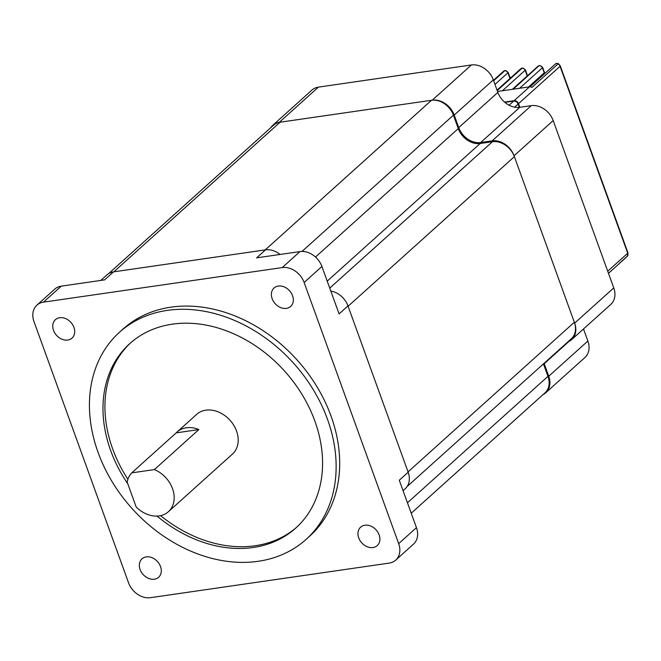 <?xml version="1.0" encoding="UTF-8"?>
<svg xmlns="http://www.w3.org/2000/svg" width="661" height="661" viewBox="0 0 661 661"><rect width="100%" height="100%" fill="white"/><g stroke="black" fill="none" stroke-linecap="round" stroke-linejoin="round"><path stroke-width="0.99" d="M53.524 330.36A12.41 9.667 -132 0 0 72.032 338.101A12.41 9.667 -132 0 0 73.941 327.402A12.41 9.667 -132 0 0 55.433 319.651A12.41 9.667 -132 0 0 53.524 330.36M272.15 298.689A12.41 9.667 -132 0 0 290.658 306.44A12.41 9.667 -132 0 0 292.567 295.74A12.41 9.667 -132 0 0 274.059 287.989A12.41 9.667 -132 0 0 272.15 298.689M358.725 537.864A12.41 9.667 -132 0 0 377.233 545.606A12.41 9.667 -132 0 0 379.141 534.906A12.41 9.667 -132 0 0 360.633 527.164A12.41 9.667 -132 0 0 358.725 537.864M140.107 569.526A12.41 9.667 -132 0 0 158.615 577.268A12.41 9.667 -132 0 0 160.524 566.568A12.41 9.667 -132 0 0 142.016 558.826A12.41 9.667 -132 0 0 140.107 569.526M157.045 516.092A124.078 96.704 -132 0 0 295.773 528.065A124.078 96.704 -132 0 0 314.859 421.049A124.078 96.704 -132 0 0 129.779 343.596A124.078 96.704 -132 0 0 110.693 450.62A124.078 96.704 -132 0 0 127.821 483.877M130.762 342.72A124.078 96.704 -132 0 0 112.651 448.86A124.078 96.704 -132 0 0 127.92 479.332M160.598 515.646A124.078 96.704 -132 0 0 296.748 527.181M327.468 419.223A139.397 108.644 -132 0 0 119.534 332.21A139.397 108.644 -132 0 0 98.092 452.446A139.397 108.644 -132 0 0 306.026 539.459A139.397 108.644 -132 0 0 327.468 419.223M306.026 539.459L309.579 536.253A139.397 108.644 -132 0 0 331.021 416.017A139.397 108.644 -132 0 0 123.086 329.004L119.534 332.21M395.732 560.115A19.086 14.881 -132 0 0 398.674 543.648L416.455 527.652A19.086 14.881 48 0 1 413.522 544.11L395.732 560.115A19.086 14.881 -132 0 1 389.189 563.106L150.46 597.684A19.086 14.881 -132 0 1 128.54 582.779L34 321.61A19.086 14.881 -132 0 1 36.933 305.142A19.086 14.881 -132 0 1 43.486 302.151L282.206 267.581L299.987 251.577L256.642 257.856L265.532 249.858A19.086 14.881 48 0 1 280.057 254.468M330.814 291.071A19.086 14.881 48 0 1 347.975 305.903L339.085 313.909L321.915 266.482L304.134 282.487L398.674 543.648M304.134 282.487A19.086 14.881 -132 0 0 282.206 267.581M416.455 527.652L399.285 480.225L408.176 472.227A19.086 14.881 48 0 1 405.243 488.694L403.061 490.652M347.975 305.903L408.176 472.227A19.086 14.881 -132 0 0 408.052 471.88L348.099 306.25A19.086 14.881 -132 0 0 347.967 305.911M100.769 280.429L106.958 274.869A19.086 14.881 48 0 1 113.502 271.878L104.612 279.876L61.266 286.155L43.486 302.151M113.502 271.878L265.532 249.858M299.987 251.577A19.086 14.881 48 0 1 321.915 266.482M36.933 305.142L54.714 289.146A19.086 14.881 48 0 1 61.266 286.155M168.415 511.705L232.432 454.099A26.729 20.83 -132 0 0 233.845 425.42A26.729 20.83 -132 0 0 205.852 410.175A26.729 20.83 -132 0 0 196.681 414.364L177.115 431.964A26.729 20.83 48 0 1 186.286 427.783A26.729 20.83 48 0 1 198.854 429.576L154.401 469.583A26.729 20.83 -132 0 1 172.777 489.388A26.729 20.83 -132 0 1 168.415 511.705A26.729 20.83 -132 0 1 159.243 515.894A26.729 20.83 -132 0 1 136.174 506.962L127.201 482.175A26.729 20.83 -132 0 1 131.746 472.863L176.206 432.856A26.729 20.83 48 0 1 177.115 431.964M131.746 472.863L154.401 469.583M176.206 432.856L198.854 429.576M497.526 91.474L512.919 89.243L539.054 65.72A2.669 2.082 -132 0 0 538.137 66.141L539.409 65.555A1.909 1.058 81.8 0 0 539.054 65.72L513.192 89.21L529.527 86.839A3.817 2.975 -132 0 1 531.94 87.409L558.082 63.886A2.669 2.082 -132 0 0 556.397 63.489A2.669 2.082 -132 0 0 555.48 63.91L556.744 63.316L558.495 63.696A1.909 0.421 121.6 0 0 558.082 63.886A3.817 2.975 -132 0 1 560.057 66.298L518.53 103.661A3.817 2.975 -132 0 0 514.142 100.679L504.525 102.075M519.852 107.313L518.53 103.661M608.475 273.324L618.96 263.888A3.817 2.975 -132 0 0 619.423 263.309L627.603 255.947A1.909 1.157 29.9 0 0 627.752 255.774A1.909 1.157 29.9 0 0 627.851 255.377M504.855 102.364L513.704 101.083A3.817 2.975 48 0 1 518.084 104.066L519.29 107.379M567.882 341.886A19.086 14.881 -132 0 0 571.699 339.589A19.086 14.881 -132 0 0 574.64 323.122L514.06 155.773A19.086 14.881 -132 0 0 492.131 140.867L480.671 142.528A19.086 14.881 48 0 1 458.742 127.614L454.206 115.072A19.086 14.881 -132 0 0 432.277 100.166L471.4 64.96L318.428 87.12L279.306 122.318A19.086 14.881 -132 0 0 272.762 125.317A19.086 14.881 -132 0 0 270.688 127.771M432.277 100.166L279.306 122.318M543.152 394.501A19.086 14.881 -132 0 0 545.804 392.7A19.086 14.881 -132 0 0 548.746 376.241L544.201 363.699A19.086 14.881 48 0 1 544.069 363.31M548.746 376.241L587.869 341.035L583.498 328.971M574.64 323.122L613.763 287.915L553.183 120.566L514.06 155.773M492.131 140.867L531.254 105.661L519.794 107.322L480.671 142.528M458.742 127.614L497.865 92.416L493.329 79.874L454.206 115.072M272.762 125.317L311.885 90.111A19.086 14.881 48 0 1 318.428 87.12M471.4 64.96A19.086 14.881 48 0 1 493.329 79.874M497.865 92.416A19.086 14.881 -132 0 0 519.794 107.322M531.254 105.661A19.086 14.881 48 0 1 553.183 120.566M613.763 287.915A19.086 14.881 48 0 1 610.822 304.382L571.699 339.589M587.869 341.035A19.086 14.881 48 0 1 584.927 357.502L545.804 392.7M431.493 100.282L265.218 249.899L113.816 271.828L280.09 122.211L431.493 100.282A19.086 14.881 48 0 1 453.421 115.188L458.271 128.589A19.086 14.881 -132 0 0 480.192 143.495L492.445 141.727A19.086 14.881 48 0 1 514.374 156.632L574.326 322.262A19.086 14.881 48 0 1 571.393 338.729L407.093 486.57M543.441 363.88L547.961 376.349A19.086 14.881 48 0 1 545.019 392.816L411.225 513.209M108.578 273.646L273.547 125.202A19.086 14.881 48 0 1 280.09 122.211M619.233 263.59L627.281 256.352A2.669 2.082 -132 0 0 627.603 255.947A3.817 2.975 -132 0 0 627.727 253.237L560.057 66.298A1.909 0.554 160.1 0 0 560.28 65.877L627.95 252.816A1.909 0.554 -19.9 0 1 627.727 253.237L607.723 271.233M528.536 86.988L544.243 72.85L542.408 67.769L519.62 88.277M514.142 100.679L529.527 86.839M497.204 90.582L522.099 68.182L497.146 90.417M493.651 80.758L504.855 70.677L493.593 80.601M509.986 78.461L507.921 72.768L494.973 84.418M527.23 75.965L525.165 70.264L502.377 90.772M544.408 73.867A2.669 2.082 -132 0 0 544.243 72.85A1.909 0.554 -19.9 0 0 544.466 72.429L544.606 73.693M505.062 70.545A1.909 1.058 -98.2 0 0 504.921 70.545A1.909 1.058 -98.2 0 0 504.574 70.719A2.669 2.082 -132 0 0 503.657 71.14L493.478 80.295M507.921 72.768A2.669 2.082 -132 0 0 504.855 70.677A1.909 1.058 -98.2 0 1 505.202 70.504L508.152 72.338A1.909 0.554 160.1 0 1 507.921 72.768M521.818 68.223A2.669 2.082 -132 0 0 520.901 68.637L522.165 68.05A1.909 1.058 81.8 0 0 521.818 68.223M525.388 69.843A1.909 0.554 -19.9 0 1 525.165 70.264A2.669 2.082 -132 0 0 522.099 68.182A1.909 1.058 81.8 0 1 522.446 68.009L525.388 69.843L527.511 75.709M542.631 67.348A1.909 0.554 -19.9 0 1 542.408 67.769A2.669 2.082 -132 0 0 539.335 65.687A1.909 1.058 81.8 0 1 539.682 65.513L542.631 67.348L544.466 72.429M489.652 73.338L490.908 74.842A1.909 0.554 160.1 0 1 490.875 75.032M509.094 105.231L513.704 101.083M518.084 104.066L514.622 107.181M568.939 341.44L544.201 363.699M407.457 502.781L547.961 376.349M408.052 471.88L574.326 322.262M514.374 156.632L348.099 306.25M329.748 288.122L492.445 141.727M480.192 143.495L327.22 281.148M315.512 257.046L458.271 128.589M453.421 115.188L302.011 251.428M627.281 256.352L627.95 252.816M530.023 86.814L555.48 63.91M497.031 90.111L520.901 68.637M512.374 89.326L538.137 66.141M558.495 63.696L560.28 65.877M508.152 72.338L510.267 78.205M503.657 71.14L505.202 70.504M490.908 74.842L491.098 75.371"/></g></svg>
